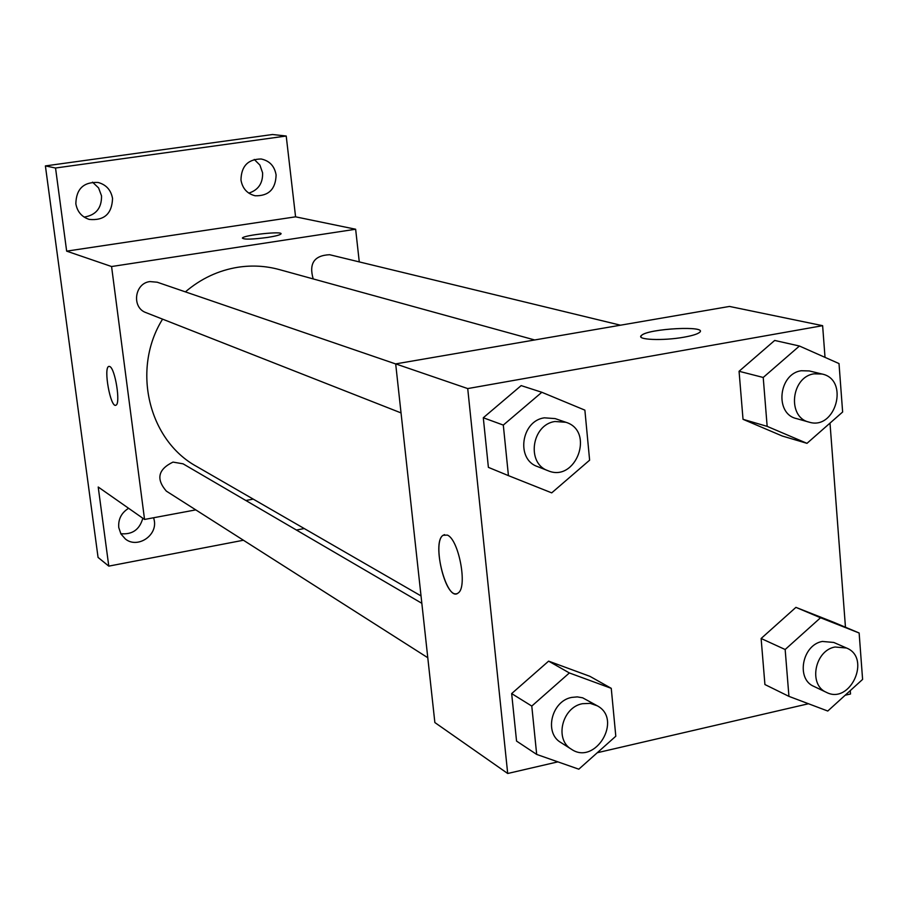 <?xml version="1.0" encoding="UTF-8"?>
<svg xmlns="http://www.w3.org/2000/svg" width="908" height="908" viewBox="0 0 908 908"><rect width="100%" height="100%" fill="white"/><g stroke="black" fill="none" stroke-linecap="round" stroke-linejoin="round"><path stroke-width="1.36" d="M248.803 193.132C258.349 190.022 262.945 183.234 262.594 172.781L259.904 165.086L254.251 159.433M84.126 217.091C95.942 215.185 101.741 208.102 101.526 195.856L98.586 187.922L92.514 182.156M120.775 533.688C132.25 534.812 139.605 529.659 142.817 518.23M243.423 540.237L108.79 566.127L98.064 557.421L45.4 165.914L272.525 134.509L286.213 136.018L295.577 216.83L66.659 251.141L55.536 168.014L45.4 165.914M108.79 566.127L98.212 487.017L144.554 519.444L111.57 266.532L66.659 251.141M109.732 366.503C115.168 368.228 120.866 404.139 115.883 405.195C110.662 408.441 103.206 367.797 108.767 366.435L109.732 366.503M75.841 203.744C76.238 188.875 83.661 181.793 98.109 182.474C106.202 184.699 111.014 190.033 112.547 198.466C111.945 213.845 104.17 220.826 89.234 219.418C81.731 216.944 77.271 211.723 75.841 203.744M240.972 180C241.267 166.164 247.986 159.161 261.129 158.991C269.551 160.761 274.545 166.073 276.1 174.949C275.669 189.159 268.689 196.094 255.171 195.776C247.192 193.767 242.459 188.512 240.972 180M55.536 168.014L286.213 136.018M111.57 266.532L355.641 229.236L295.577 216.83M355.641 229.236L359.273 261.901M304.248 528.547L296.428 530.045M153.668 517.742L154.349 520.851C157.061 536.14 137.119 548.693 125.395 539.011L120.946 533.983L118.755 527.525C118.119 519.206 121.4 512.793 128.607 508.287M534.676 339.967L279.187 269.551C265.749 265.885 252.015 265.113 237.975 267.247C218.476 270.402 200.952 278.608 185.391 291.877M162.577 319.139C131.32 369.136 148.469 440.323 196.798 466.553L421.028 595.92M253.253 499.116L245.852 500.501M195.765 509.876L144.554 519.444M395.684 363.949L157.22 282.218L149.956 281.582C134.452 283.205 131.41 307.744 146.075 312.658L401.041 412.913M421.845 603.309L183.076 463.829L172.997 462.093C158.094 469.334 155.881 479.004 166.334 491.114L427.781 657.721M313.203 278.926C308.754 263.49 314.213 255.42 329.615 254.717L620.516 325.2M267.644 237.419C252.242 239.44 243.821 239.655 242.368 238.066C243.344 235.115 283.795 230.802 280.969 233.958C279.936 235.024 275.487 236.171 267.644 237.419M115.645 405.263C110.322 407.079 103.364 367.695 108.778 366.435L108.994 366.367M557.887 761.857L507.697 773.491L434.864 722.552L395.684 363.892L729.487 306.439L822.625 325.677L825.02 357.366M507.697 773.491L467.722 388.579L395.684 363.892M447.349 535.096C458.767 539.318 467.779 587.158 458.222 592.924C446.963 603.287 431.073 542.462 443.081 535.289L447.349 535.096M764.922 684.541L761.12 638.494L795.919 607.361L834.009 622.4L795.919 607.361L761.12 638.494L764.922 684.541L788.938 696.368L785.159 649.515L820.526 617.758L859.138 633.001L862.6 679.411L827.767 711.032L788.938 696.368M488.391 467.359L483.294 417.759L521.158 385.605L483.294 417.759L488.391 467.359L508.435 475.633L503.304 425.08L541.838 392.279L584.877 410.144L589.621 460.174L551.712 492.862L508.435 475.633M850.263 690.613L850.512 693.996L845.166 695.233M808.483 703.745L597.294 752.721M830.003 423.117L845.462 627.224M467.722 388.579L822.625 325.677M516.55 741.076L511.658 693.587L548.614 661.138L589.871 676.312L548.614 661.138L511.658 693.587L516.55 741.076L536.685 754.423L531.782 706.072L569.373 672.953L611.254 688.332L615.806 736.218L578.805 769.19L536.685 754.423M782.299 436.022L743.028 419.314L739.067 371.281L774.694 340.443L739.067 371.281L743.028 419.314L782.299 436.022L806.985 443.342L767.158 426.374L763.219 377.467L799.426 346.016L839.015 363.575L842.635 412.005L806.985 443.342M684.178 337.152C663.078 341.045 635.35 339.842 641.491 335.415C648.119 328.492 709.103 325.336 699.432 332.487C697.242 334.155 692.157 335.71 684.178 337.152M640.832 336.607L641.491 335.438C648.119 328.514 709.103 325.348 699.432 332.51M456.599 593.707C444.863 597.487 432.015 541.667 443.104 535.289L444.591 534.619M822.069 374.028L809.3 370.941L801.344 370.736C778.576 373.665 774.456 413.764 796.35 418.554L808.994 422.106C835.723 430.789 849.706 379.578 822.069 374.028L814.056 373.835C791.118 376.797 786.93 417.283 808.994 422.106M767.158 426.374L743.028 419.314M763.219 377.467L739.067 371.281M799.426 346.016L774.694 340.443M846.506 648.006L833.782 642.455L822.364 641.445C802.184 644.862 795.771 679.048 813.886 686.403L826.428 692.361C850.285 704.937 871.623 657.767 846.506 648.006L835.008 647.007C814.68 650.469 808.188 684.972 826.428 692.361M785.159 649.515L761.12 638.494M820.526 617.758L795.919 607.361M859.138 633.001L834.009 622.4M565.877 422.277L555.14 418.599L544.346 417.828C521.169 420.835 515.744 459.391 537.423 466.542L547.989 470.696C575.899 482.931 595.08 431.073 565.877 422.277L555.004 421.505C531.634 424.558 526.141 463.489 547.989 470.696M503.304 425.08L483.294 417.759M541.838 392.279L521.158 385.605M597.373 705.856L582.652 697.809L577.306 696.89L571.768 697.401C551.553 700.885 543.824 732.938 560.849 742.517L571.416 749.248C595.296 765.807 622.967 719.465 597.373 705.856L590.234 703.371L582.448 703.7C562.063 707.241 554.255 739.6 571.416 749.248M531.782 706.072L511.658 693.587M569.373 672.953L548.614 661.138M611.254 688.332L589.871 676.312"/></g></svg>
